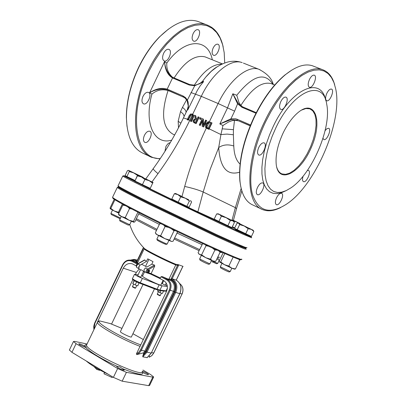 <?xml version="1.0" encoding="UTF-8"?>
<svg xmlns="http://www.w3.org/2000/svg" width="406" height="406" viewBox="0 0 406 406"><rect width="100%" height="100%" fill="white"/><g stroke="black" fill="none" stroke-linecap="round" stroke-linejoin="round"><path stroke-width="0.61" d="M86.62 344.674L85.296 344.887L84.742 345.491L84.874 346.257L86.295 347.028L85.691 347.475C90.893 352.677 101.52 359.026 117.578 366.511L119.973 366.917L122.186 368.516C137.045 374.489 143.856 375.758 142.618 372.322L142.151 371.921M149.317 355.981L149.205 357.214M136.751 354.616L139.39 352.992L141.095 350.774L170.17 290.29C171.961 285.519 171.007 281.86 167.297 279.318L162.05 276.516L160.974 276.785L160.375 278.034L159.391 278.288L163.633 280.561C167.328 283.104 168.277 286.763 166.485 291.528L136.446 353.814L136.751 354.616L143.744 352.763L142.739 356.833L147.2 357.595M97.75 321.74L99.155 320.943L100.089 321.024L110.351 323.597M93.938 366.537L96.745 369.404L97.186 368.486M99.835 369.978L99.668 370.328L96.745 369.404M104.565 372.475L103.951 373.753L112.147 377.544L112.487 376.839M108.351 374.337C98.013 369.308 90.65 364.857 86.26 360.985M142.968 370.049L150.758 374.652L153.671 376.981L152.783 377.138L126.418 372.338L117.644 368.526L76.084 343.664L73.466 341.522L74.608 341.39L87.041 344.004M142.618 372.322L142.948 372.525C146.018 374.195 147.88 374.9 148.53 374.631C147.627 373.566 145.587 372.424 142.41 371.211M117.578 366.511L116.715 366.557L118.43 367.963C121.633 369.714 123.581 370.439 124.277 370.145L122.186 368.516M84.874 346.257C81.642 344.435 79.591 343.643 78.723 343.887L80.307 345.181L85.691 347.475M153.605 377.118L149.586 385.477L148.687 385.654L122.17 381.183L113.391 377.382L71.933 352.322L69.406 349.992M120.425 331.555L120.374 331.661C120.212 332.681 131.803 338.178 131.407 336.894L154.473 288.864M97.521 321.928L123.292 268.183L136.33 272.436L139.08 269.127M136.33 272.436L135.401 274.37M132.818 279.754L111.574 324.034M131.336 260.266L134.432 260.023L137.294 261.083L137.289 260.327M176.245 280.14L172.149 278.765L178.447 265.656L177.595 265.265L170.987 279.018L172.149 278.765C176.767 281.926 177.965 286.474 175.742 292.411L174.885 292.021L146.165 351.784L142.785 355.768M162.05 276.516L168.358 279.206L169.119 278.77L175.691 265.093L177.595 265.265L177.864 264.519L183.065 266.382M182.989 266.326L182.467 267.092L183.035 266.382M137.497 263.042L137.431 263.996M144.455 259.982L146.485 261.398L147.718 258.83L153.026 261.637L151.793 264.21L154.427 265.047L154.772 265.976L151.103 273.619L147.134 272.284L147.043 271.244L147.82 270.036L154.772 265.976M175.691 265.093L176.001 264.367C165.922 260.271 146.089 250.274 144.374 248.431L144.211 248.264M135.893 219.758L156.462 230.405M174.123 239.038L199.062 250.629M217.251 258.125L218.778 258.191M167.384 286.545L162.014 285.809L159.127 284.885L142.379 278.404C138.39 276.714 135.761 275.354 134.498 274.314L138.096 274.801M150.504 274.035L151.103 273.619L160.375 278.034M150.535 274.055L159.391 278.288L150.555 274.06L146.52 272.725M148.555 272.259L149.241 271.939L149.662 271.137L149.52 270.406L148.545 271.167L148.555 272.259L148.017 271.974L148.012 270.883L149.002 270.127M161.385 293.208L160.263 295.548L157.264 294.076M157.406 294.538L159.817 295.7L160.228 295.558M136.731 285.631L135.579 288.047L132.468 286.534M132.615 287.006L135.117 288.209L135.538 288.062M136.218 265.884L132.376 263.875C128.575 262.799 125.55 264.235 123.292 268.183M161.766 283.099L162.4 283.378M165.404 284.834L167.287 285.875M141.648 275.38L142.719 275.694M162.248 283.698L165.252 285.154L166.252 283.073M137.629 275.775L140.74 277.278L143.501 271.523M163.116 280.282L160.877 284.941C161.821 286.534 142.47 277.323 142.481 276.187L142.536 276.075M140.471 269.848L141.42 269.873L144.511 272.066M140.451 269.888L138.796 268.594L139.202 266.341L140.024 265.103L141.846 264.347M146.82 267.082L151.793 264.21M145.277 272.081L144.546 272.086L144.277 271.538M145.561 266.326L148.86 259.454M141.506 264.25L146.485 261.398M138.796 268.594L138.705 266.889L140.024 265.103M145.338 267.94L144.018 269.736L144.105 271.441M112.797 197.961L112.929 198.341C114.923 200.128 124.926 205.588 142.937 214.723C184.766 235.952 245.742 263.702 240.677 259.383M241.59 259.064C246.752 263.418 185.166 235.363 142.907 213.937C124.713 204.72 114.614 199.219 112.609 197.428L112.685 197.037M117.644 187.303L117.263 187.476C119.07 188.957 129.27 194.337 147.855 203.614L215.926 236.287L237.053 245.818L244.6 248.919L246.269 249.167M245.782 248.122L245.884 248.482L241.403 246.863L216.099 235.556L148.505 203.112C129.94 193.855 119.821 188.526 118.146 187.125L118.476 186.968M247.031 247.655L245.27 247.325L237.667 244.168L216.53 234.592L148.632 202C130.159 192.799 119.958 187.455 118.029 185.958L118.105 185.715M118.258 186.608L118.349 186.867C120.267 188.369 130.372 193.677 148.657 202.792L215.875 235.059L236.82 244.534L244.361 247.655L246.117 247.97M122.977 175.981L122.734 176.057C124.713 177.351 134.99 182.553 153.58 191.668L221.59 224.29L242.636 234.039L251.75 237.804M250.284 236.216L251.355 237.008L249.817 236.419L236.622 230.491L193.007 209.922L154.224 191.175L123.657 175.742L122.749 176.062L118.004 185.933M123.657 175.742L125.652 176.366M215.327 219.798L187.978 207.283M150.022 188.77L172.565 199.793M206.045 127.86L208.638 129.184L211.719 122.769L208.999 121.704L208.029 121.749L205.593 123.931L205.436 127.129L206.045 127.86L206.441 127.037L206.365 124.282L208.131 122.582L210.541 123.135L208.171 128.073L206.441 127.037M211.719 122.769L212.033 122.957L208.953 129.372L206.583 128.22M210.521 123.17L209.927 122.861M208.917 122.698L206.674 124.464L206.75 127.22L208.917 122.698L210.237 123.043M208.44 122.764L208.131 122.582M206.532 126.916L206.223 126.733M206.75 127.22L207.222 127.631M208.953 129.372L208.638 129.184M196.032 118.943L195.494 115.639L194.535 115.218L195.179 118.856L193.134 120.217L193.094 121.886L195.783 123.48L198.838 117.106L198.098 116.781L196.885 119.313L196.032 118.943M193.936 120.486L194.733 119.623L196.545 120.024L195.393 122.419L193.88 121.49L193.936 120.486L194.246 120.668L194.19 121.673L193.88 121.49M196.524 120.064L194.733 119.623M195.042 119.811L194.246 120.668M198.838 117.106L199.148 117.288L196.093 123.663L193.84 122.592M196.337 119.075L195.804 115.822L195.494 115.639M194.19 121.673L194.515 122.028M196.093 123.663L195.783 123.48M202.355 120.252L202.183 126.312L203.244 126.779L206.314 120.379L205.619 120.074L202.97 125.591L203.137 118.983L202.3 118.618L199.234 125.007L199.93 125.312L202.355 120.252M206.314 120.379L206.624 120.562L203.553 126.961L202.183 126.312M203.553 126.961L203.244 126.779M203.137 118.983L203.442 119.171L203.299 124.901M202.33 121.13L200.239 125.495L199.234 125.007M200.239 125.495L199.93 125.312M188.145 119.465L190.627 114.852L192.114 114.888L192.652 115.735L192.277 117.121L190.373 121.089L191.109 121.414L193.012 117.446L193.413 115.274L192.221 114.045L190.526 114.02L189.12 115.751L187.222 119.709L187.892 119.998L188.145 119.465L187.476 119.181M192.231 114.969L190.942 115.04L188.206 120.181L187.892 119.998M188.206 120.181L187.222 119.709M192.83 114.375L193.723 115.461L193.322 117.628L191.424 121.597L191.109 121.414M191.424 121.597L190.373 121.089M200.122 117.669L199.539 118.887L200.437 119.278L201.021 118.06L200.122 117.669M201.021 118.06L201.33 118.242L200.747 119.465L199.539 118.887M200.747 119.465L200.437 119.278M239.535 172.21C227.035 175.905 220.088 167.683 218.697 147.551L220.925 134.564L222.94 125.5L228.456 122.044L231.933 120.719L234.495 120.222L233.43 129.656L233.379 134.756L227.127 134.097L220.925 134.564L209.212 128.834M185.207 114.233L185.821 112.898M256.267 112.655L242.565 106.864L242.001 107.331L237.561 103.794L232.826 93.776L238.302 103.489L237.561 103.794L234.607 111.163L230.928 118.821L231.217 119.628L219.829 123.931L230.928 118.821L235.642 118.78L237.398 119.344L237.383 120.176L231.217 119.628M238.302 103.489L242.544 106.854M222.94 125.5L219.829 123.931L227.527 107.884L232.826 93.776L236.769 95.268L238.875 102.271L240.428 104.855L242.428 106.803M231.983 220.367L235.358 207.639L203.188 192.002L210.115 169.51L218.697 147.551C223.067 144.653 228.091 144.135 233.78 146.003C234.125 154.559 236.221 160.583 240.063 164.085M234.495 120.222L238.591 120.861L250.177 125.85M233.379 134.756L233.78 146.003M240.854 187.08L239.875 181.035C238.322 162.263 243.092 140.846 254.202 116.801C263.073 98.709 273.248 84.818 284.733 75.12L291.985 69.969M283.2 132.833C287.768 123.546 292.975 116.573 298.826 111.919C315.538 98.78 322.755 121.633 311.412 147.221C300.699 173.007 278.79 184.816 276.268 164.846C275.283 155.645 277.592 144.972 283.2 132.833M276.623 166.82C277.643 170.53 279.424 172.9 281.962 173.915L285.596 174.352L289.742 173.098L294.193 170.236L298.714 165.932L303.089 160.411L307.098 153.95L310.554 146.87L313.285 139.512L315.157 132.234L316.071 125.403L315.975 119.349L314.853 114.396L312.752 110.818L309.763 108.808L305.921 108.529L301.496 110.102M275.811 127.951L272.167 136.294L269.188 144.764L266.945 153.123L265.509 161.141L264.9 168.591L265.133 175.28L266.184 181.04L268.016 185.725L270.569 189.237L273.756 191.5L277.496 192.48L281.678 192.17L286.2 190.612L290.94 187.851C311.813 174.225 331.768 127.931 326.723 104.327C323.257 78.231 293.178 90.508 275.811 127.951M280.521 207.628C273.776 211.018 267.818 211.683 262.646 209.618C245.285 203.883 245.27 160.837 264.778 121.232C281.033 86.747 307.428 63.97 322.379 69.624C328.261 71.634 332.352 76.643 334.661 84.656M265.676 121.678C252.847 148.363 247.767 177.97 252.557 194.743C258.586 211.496 269.823 214.678 286.266 204.294C315.249 185.73 342.943 121.673 335.716 88.929L333.976 82.651L331.418 77.49L328.068 73.567L323.988 70.994L319.238 69.852L313.914 70.197L308.118 72.06L301.968 75.42L295.604 80.231L289.168 86.402L282.804 93.811L276.674 102.297L270.919 111.66L265.676 121.678M313.95 66.361L312.244 65.701C304.667 63.397 295.7 66.417 285.342 74.76C273.745 84.549 263.469 98.587 254.506 116.862C243.285 141.156 238.459 162.781 240.032 181.736C241.509 194.19 245.813 201.955 252.933 205.045L261.444 209.054M285.89 190.754L281.302 192.784L276.983 193.642L273.035 193.297L269.559 191.728L266.64 188.957L264.357 185.029L262.778 180.015L261.956 174.017L261.916 167.181L262.677 159.654L264.22 151.631L266.524 143.303L269.528 134.893L273.157 126.621C290.65 88.924 320.994 75.379 325.698 100.297M309.499 79.368C311.087 76.338 312.666 74.932 314.224 75.166C317.878 76.039 312.838 88.726 309.423 87.27C307.763 86.138 307.789 83.504 309.499 79.368M326.901 93.192C328.449 90.239 329.956 88.868 331.428 89.081C334.848 89.904 329.911 102.145 326.723 100.759C325.186 99.688 325.247 97.166 326.901 93.192M325.094 130.661L326.972 128.661L328.632 128.26C331.885 129.113 326.886 140.953 323.866 139.562L322.968 138.375M307.357 170.505L308.423 170.454C311.661 171.388 306.469 183.101 303.475 181.629C302.313 180.934 302.191 179.107 303.12 176.153M276.587 197.697C278.298 194.484 279.957 193.017 281.566 193.307C284.926 194.352 279.49 206.253 276.379 204.66C274.979 203.639 275.05 201.32 276.587 197.697M257.516 187.425C259.287 184.106 261.028 182.604 262.733 182.923C266.321 184.045 260.728 196.357 257.399 194.667C255.892 193.591 255.932 191.175 257.516 187.425M258.81 147.342C260.566 144.039 262.312 142.547 264.052 142.856C267.838 143.957 262.306 156.691 258.779 155.001C257.145 153.864 257.155 151.311 258.81 147.342M280.856 101.485C282.535 98.308 284.21 96.851 285.88 97.125C289.696 98.115 284.418 111.016 280.85 109.432C279.145 108.27 279.145 105.621 280.856 101.485M186.582 99.744L182.461 107.407C185.019 109.321 186.207 110.99 186.019 112.401L187.562 109.163L187.237 109.904L187.79 109.94L188.404 106.438L188.13 102.124L187.379 100.033L187.07 100.546L188.272 106.057L187.79 109.94L197.407 90.244L200.336 85.651L203.639 81.581L199.574 83.793L194.997 85.25L199.574 83.793L202.325 81.464L199.534 83.814M194.981 85.25L189.861 84.59L194.992 85.25L187.379 100.033L185.496 97.582L182.969 95.928L182.979 96.745L184.969 97.963L187.07 100.546L185.034 98.008L183.487 97.125L168.084 90.487C161.994 88.919 156.614 90.122 151.951 94.101C143.633 123.226 154.28 145.556 171.728 140.131M182.969 95.928L167.186 89.132C161.781 87.468 155.929 88.665 149.636 92.735C155.945 89.163 161.801 88.234 167.201 89.949L183.487 97.125M189.841 84.585L173.113 77.516L189.861 84.59L189.292 85.037L194.789 85.742L203.639 81.581L202.711 81.038L202.325 81.464M173.088 77.505L171.941 76.881C167.663 73.598 165.201 68.502 164.542 61.59C165.019 69.68 167.688 75.135 172.54 77.952L189.292 85.037M172.144 77.013L173.113 77.51L172.54 77.952L167.186 89.132L167.201 89.949L168.084 90.487C160.761 113.299 162.405 127.875 173.012 134.208L174.656 134.954M180.858 123.191L178.168 121.252L178.508 127.783M187.562 109.163L188.044 107.697M182.461 107.407L180.548 111.554L183.192 113.979L184.187 116.365M180.548 111.554L178.168 121.252M212.302 59.794C208.105 37.555 184.705 37.991 166.805 63.062C166.394 68.665 168.282 73.379 172.474 77.206M160.238 158.589C135.502 160.005 127.651 114.228 148.626 71.913L154.031 61.768L160.137 52.425L166.764 44.142L173.738 37.139L180.853 31.582L187.922 27.613L194.758 25.299L201.193 24.675L207.065 25.715L212.247 28.364L216.626 32.521L220.113 38.052L222.645 44.797L224.188 52.582L224.716 62.96M163.648 53.252C165.242 50.268 166.957 48.959 168.789 49.324C173.007 50.506 168.196 62.707 164.212 60.956C162.278 59.728 162.09 57.155 163.648 53.252M143.003 96.389C144.673 93.294 146.459 91.954 148.368 92.365C152.554 93.669 147.459 105.697 143.511 103.829C141.658 102.616 141.486 100.14 143.003 96.389M144.44 135.294C146.124 132.178 147.906 130.833 149.784 131.255C153.757 132.579 148.555 144.211 144.825 142.344C143.115 141.192 142.983 138.842 144.44 135.294M164.937 151.367L165.902 146.586L166.419 145.627L168.343 143.364L170.342 142.511M213.186 47.944C214.657 45.162 216.205 43.919 217.834 44.213C221.635 45.218 217.139 56.835 213.551 55.292C211.79 54.16 211.668 51.709 213.186 47.944M193.19 33.495C194.702 30.643 196.316 29.374 198.032 29.689C202.076 30.744 197.509 42.767 193.682 41.153C191.794 39.955 191.632 37.403 193.19 33.495M150.372 156.711L143.09 153.28C132.589 148.454 127.042 136.72 126.449 118.065C126.454 101.921 130.534 85.108 138.69 67.624C144.622 55.348 151.697 45.005 159.918 36.596C173.798 23.086 186.379 18.006 197.656 21.356L199.559 22.091M168.46 29.095L159.507 36.885C151.367 45.213 144.363 55.455 138.492 67.604C130.417 84.91 126.378 101.556 126.373 117.547L126.997 126.378M223.173 46.852C220.539 35.21 215.033 27.872 206.654 24.837C189.927 18.503 162.923 39.052 147.764 71.481C129.438 108.671 132.447 150.535 151.717 157.345L159.989 158.969M134.371 280.719L132.752 283.52L136.426 285.504L132.762 283.53M137.807 285.819L136.426 285.504L137.807 285.819L138.933 282.916M136.984 282.048L136.269 281.703M134.122 280.668L132.808 283.408M136.568 281.997L135.254 284.738M158.716 291.934L161.131 293.102L157.624 291.072L158.716 291.934M162.451 293.401L161.131 293.102L162.451 293.401L163.603 291.011M157.985 290.163L157.574 291.214M158.051 290.183L157.624 291.072M160.832 290.671L160.015 292.371M219.494 251.223L220.108 252.187L218.697 250.867M217.124 250.167L214.926 250L212.363 248.02M202.68 243.585L198.067 252.699L199.513 254.455L201.63 254.841L205.74 257.698L210.516 259.175L212.795 260.931L205.74 257.698L198.869 253.983M208.44 246.234L206.035 245.681L205.583 244.925M215.007 261.332L212.795 260.931L215.561 261.317M201.63 254.841L206.035 245.681M215.723 261.307L220.108 252.187M210.516 259.175L214.926 250M209.872 263.9L199.656 258.947M200.041 260.119L200.051 260.16C203.249 262.002 206.136 263.382 208.709 264.306L209.806 263.92M216.672 213.906L214.175 219.103L231.938 227.624L234.44 222.427L232.729 220.798L233.572 221.168L218.22 213.81L232.729 220.798L230.344 220.539L226.203 217.707L221.402 216.251L219.357 214.388L216.672 213.906L217.56 213.86M227.827 225.772L230.344 220.539M218.885 221.483L221.402 216.251M230.72 227.076L230.491 227.558L215.144 220.184M171.611 241.474L164.765 238.616L157.619 235.018L160.629 235.8L164.765 238.616L169.571 240.037L170.982 241.347L172.489 241.403L173.047 241.271L177.458 232.085L177.107 231.552M175.194 230.598L174.012 230.786L171.144 228.644M168.769 227.497L165.075 226.538L163.567 224.965M161.36 223.884L159.705 223.655L160.578 223.498M155.584 233.288L157.619 235.018L156.102 234.044M156.143 234.11L155.305 232.877L159.705 223.655M169.571 240.037L174.012 230.786M160.629 235.8L165.075 226.538M167.191 244.016C167.637 244.569 158.178 240.103 157.015 239.21L156.894 239.048M157.279 240.23L157.295 240.271C160.517 242.123 163.425 243.509 166.018 244.427L167.12 244.036M189.379 201L186.846 206.273L189.1 207.222L191.612 201.985L190.83 200.797L189.379 201L185.369 198.23L188.754 199.737M180.685 196.854L177.833 194.601L185.369 198.23L180.685 196.854L178.148 202.142L171.809 199.001L174.331 193.743L175.646 193.51M181.299 196.144L175.6 193.489L177.833 194.601L174.331 193.743M186.846 206.273L178.148 202.142M188.191 206.842L187.953 207.334L172.723 200.072L172.728 199.453M138.025 212.226L137.076 211.744M131.696 208.968L129.55 208.557L127.692 206.872M125.454 205.685L122.815 205.096L123.536 204.654M118.74 214.835L118.491 214.129L121.511 216.555L118.836 214.977M125.2 217.631L129.022 220.219L121.511 216.555L125.2 217.631L129.55 208.557M133.483 221.437L133.904 222.249L129.022 220.219L133.483 221.437L137.822 212.389M133.985 222.255L134.965 221.701L139.212 212.835M118.491 214.129L122.815 205.096M131.351 221.26L129.697 224.711L119.613 219.879M119.998 221.031L127.88 224.944L128.555 225.127L129.636 224.746M149.098 180.634L144.891 179.477L141.466 176.975L153.067 182.477L152.641 183.152L149.098 180.634M137.406 175.844L137.888 175.204L141.466 176.975L137.406 175.844L134.934 181.005L142.404 184.659L144.891 179.477M149.449 180.68L137.893 175.204M150.281 188.298L152.641 183.152M150.164 188.313L142.404 184.659M150.25 188.303L150.017 188.785L134.888 181.533M114.208 199.3L110.183 207.705L110.168 208.709L110.787 208.415L114.289 210.988L110.168 208.709M118.922 213.226L114.289 210.988L118.44 212.257L119.1 212.851M118.44 212.257L122.379 204.03M110.787 208.415L114.928 199.762M120.48 218.068L110.899 213.404M111.269 214.515L119.521 218.458L120.45 218.129M137.634 175.499L133.65 172.865L129.281 171.571L128.682 170.439L140.821 176.285L138.953 175.676M142.47 177.336L140.821 176.285L142.948 177.244L128.54 170.363L127.459 170.616L125.094 175.565L126.895 176.549L129.281 171.571M143.135 177.351L143.404 177.777M135.157 180.543L137.395 175.478M135.005 180.472L126.895 176.549M135.096 181.096L125.611 176.443M219.57 260.221L217.626 259.348L219.646 260.058M217.144 259.114L217.626 259.348L217.134 259.119M219.316 260.109L217.743 263.382L212.785 261.256M211.846 261.667L216.662 263.768L217.692 263.408M238.545 223.193L236.602 221.991L239.88 223.503L233.435 220.356M239.89 223.513L239.9 223.823M232.12 219.849L236.602 221.991L233.333 221.037M234.749 227.888L232.354 226.761M235.521 228.832L232.125 227.238M239.55 259.444L239.682 260.119L238.626 259.165M233.409 257.196L232.897 256.983M231.811 268.173L235.424 268.96L234.45 269.153L231.811 268.173L224.437 264.682L228.827 266.052L231.811 268.173M223.122 252.826L219.26 260.86L219.661 262.078L220.702 261.982L224.437 264.682L219.555 261.977M220.702 261.982L224.762 253.542M228.827 266.052L233.1 257.171M235.424 268.96L239.682 260.119M230.217 271.578L220.316 266.778M220.686 267.909L220.702 267.945C223.787 269.721 226.584 271.061 229.091 271.974L230.156 271.604M252.791 230.029L238.292 223.097L236.977 223.259L234.566 228.279L237.211 229.674L239.647 224.614L238.626 223.27L252.791 230.029M253.182 230.238L253.857 231.395L251.324 229.39L248.132 228.71L244.204 225.995L239.647 224.614M253.857 231.395L251.431 236.434L237.211 229.674M245.696 233.775L248.132 228.71M250.406 235.957L250.187 236.414L235.313 229.263M142.308 371.429C144.196 378.788 85.138 350.85 86.544 345.039L86.848 344.405M97.689 321.826L97.41 322.379C96.75 325.282 122.754 339.954 140.141 346.369M109.808 323.399L121.942 328.393M132.924 333.732L143.394 339.594M140.836 344.922C121.622 337.985 92.913 321.029 100.089 321.024M126.418 372.338L122.17 381.183M152.783 377.138L148.687 385.654M76.084 343.664L71.933 352.322M117.644 368.526L113.391 377.382M137.923 262.154L136.497 261.393L132.544 260.677M137.294 261.083L143.699 247.736M180.015 293.401L182.04 294.04L153.686 353.032L151.788 355.631L149.185 357.224M179.706 283.555C182.959 286.184 183.735 289.676 182.04 294.04L153.772 353.022L151.575 352.575M137.324 260.246L135.817 259.662M182.467 267.092L176.209 280.12C180.812 283.266 182.005 287.788 179.797 293.685L179.878 293.695C182.091 287.839 180.873 283.317 176.224 280.125M146.987 357.722L151.25 353.078L147.023 352.164L175.742 292.411L179.797 293.685L151.25 353.078L179.873 293.7M142.739 356.833L147.023 352.164L146.165 351.784M178.447 265.656L178.706 264.793M170.987 279.018C175.722 281.81 177.021 286.144 174.885 292.021M136.497 261.393L135.878 261.89L137.609 262.814M122.648 264.722L122.642 264.727C124.881 260.779 127.946 259.348 131.833 260.439L131.148 260.21M144.338 248.771L144.267 248.934C144.231 250.01 165.384 260.764 175.757 264.92M137.532 263.433L132.447 260.723L131.823 261.225L137.258 264.123M143.414 354.458L145.637 351.479L144.775 351.099L143.744 352.763M145.637 351.479L174.347 291.731L173.494 291.341L144.775 351.099L140.451 349.967L138.761 352.322L136.446 353.814M174.347 291.731C176.275 286.585 175.24 282.642 171.241 279.901L170.627 280.419C174.321 282.952 175.275 286.59 173.494 291.341L169.312 289.899L140.451 349.967M171.241 279.901L169.119 278.77M168.358 279.206L170.627 280.419L167.297 279.318L166.683 279.835C170.078 282.17 170.956 285.525 169.312 289.899M177.864 264.519L176.001 264.367M160.974 276.785L166.683 279.835M93.928 329.642L93.684 326.429L94.562 323.283L122.642 264.727L122.922 264.91C125.215 261.017 128.179 259.789 131.823 261.225M94.562 323.283L94.831 323.491L122.922 264.91M94.172 329.129L94.831 323.491M139.613 283.19L159.198 290.468L159.949 290.107L157.051 289.204L156.371 289.59L139.659 283.2M159.127 284.885L157.051 289.204L140.273 282.784L139.547 283.16C135.244 281.297 133.031 280.094 132.904 279.546M142.379 278.404L140.273 282.784C136.284 281.104 133.66 279.734 132.402 278.683L132.432 278.623M167.368 288.463L166.242 290.808L165.338 291.219L159.36 290.488M167.399 288.113L166.079 290.863L159.949 290.107L162.014 285.809M136.852 267.559L136.467 266.179L137.944 263.951L137.497 263.956M140.05 265.072L137.944 263.951L144.876 259.992M154.427 265.047L147.515 269.056L147.982 269.924M145.378 267.919L147.515 269.056L146.602 269.98L145.982 271.619L146.343 272.654L147.241 272.34M219.56 257.262L217.733 257.125M199.569 249.573L174.631 237.977M156.97 229.349L136.391 218.722M220.037 252.329L221.833 252.532M138.715 213.871L159.33 224.432M177.001 233.044L201.924 244.676M208.897 128.646L206.243 127.454M208.608 122.516L208.999 121.704M207.552 128.732L207.243 128.55M206.674 124.464L206.365 124.282M196.205 119.922L195.895 119.74M194.662 123.028L194.347 122.845M192.008 114.827L192.358 114.106M190.115 116.202L189.8 116.014M193.723 115.461L193.413 115.274M193.322 117.628L193.012 117.446M192.185 114.949L191.876 114.766M190.942 115.04L190.627 114.852M197.849 211.917L203.188 192.002C198.681 190.023 192.52 188.166 184.705 186.435C190.13 166.374 197.341 146.916 206.339 128.073M209.359 121.78L218.118 103.525L234.607 111.163M188.46 119.653L189.815 120.242L192.312 115.035M192.672 114.284L201.274 96.344L190.967 92.548M183.441 117.918L187.455 119.222M202.711 81.038L205.68 77.196C212.186 69.406 219.57 64.346 227.827 62.011C232.765 60.809 237.551 61.012 242.189 62.615C230.862 58.205 212.115 73.232 201.274 96.344L218.118 103.525C229.065 80.21 247.751 64.95 258.896 69.294L259.977 69.72M151.935 181.969L157.985 173.651C170.144 156.894 180.756 139.096 189.815 120.242M181.964 196.6L184.705 186.435M237.398 119.344L250.532 124.992M250.238 125.708L238.591 120.861M255.963 113.238L242.001 107.331M233.43 129.656L222.133 128.834M236.769 95.268C252.75 75.379 264.813 71.73 272.959 84.321M271.979 83.925L271.02 83.54C261.606 81.423 251.553 88.711 240.87 105.408M241.154 188.43L235.358 207.639L236.536 208.659L233.262 221.001M217.159 66.797C213.657 68.787 209.831 72.258 205.68 77.196L211.338 71.243L217.114 66.828M221.803 64.178C212.582 64.052 203.386 71.101 194.215 85.316M273.274 84.453C271.817 78.536 267.021 73.486 258.896 69.294L243.397 63.097M174.113 77.937C184.684 61.524 195.032 54.511 205.147 56.901L206.167 57.312M166.805 63.062L164.542 61.59L149.636 92.735L151.951 94.101M153.311 168.531L153.174 168.723C153.285 169.424 154.889 171.063 157.985 173.651M99.155 320.943L97.41 322.379L86.544 345.039L86.021 345.181L86.64 344.836M143.404 339.578L132.929 333.722M121.942 328.383L110.062 323.475M73.466 341.522L69.335 350.139M149.19 357.244L151.844 355.646L153.767 353.037M137.355 260.18L134.056 259.398L130.504 260.079M143.45 247.477L137.258 260.378M147.099 357.696L151.331 353.078M182.548 267.112L176.28 280.155M129.758 224.579C132.803 233.658 137.675 241.611 144.374 248.431L137.401 263.24M182.121 294.045C183.822 289.701 183.015 286.2 179.701 283.55M139.588 283.18C134.548 281.15 132.153 279.653 132.402 278.683L134.498 274.314M165.557 291.239L166.216 290.863M144.551 259.926L137.578 263.91C136.198 264.58 135.924 265.788 136.761 267.518M157.416 294.553L157.259 294.111M158.381 291.752L157.254 294.096M132.625 287.027L132.463 286.57L133.62 284.129M143.013 284.489L120.374 331.661M140.496 269.797L137.619 275.796M163.73 280.612L162.238 283.718M149.52 270.406L148.987 270.122M146.896 267.036L141.806 264.326M144.47 272.045L142.481 276.187M144.211 271.512L146.312 272.639M136.786 267.534L138.796 268.61M112.929 198.341L112.609 197.428M117.263 187.476L112.533 197.352M118.146 187.125L117.232 187.45M118.349 186.867L118.029 185.958M192.601 114.243L192.911 114.426M187.075 100.546L188.272 106.062L187.298 109.874L183.492 117.821C174.859 135.787 164.755 152.757 153.174 168.723L145.779 178.914M256.267 112.65L241.834 106.514M271.71 83.819L274.684 85.021M236.581 208.476L241.829 190.906M281.348 173.641L281.962 173.915M312.244 65.701L322.379 69.624M239.875 181.035L240.032 181.736M284.733 75.12L285.342 74.76M206.004 57.246L222.427 63.889M126.373 117.547L126.449 118.065M159.507 36.885L159.918 36.596M197.656 21.356L206.654 24.837M198.915 254.044L198.646 253.654M200.051 260.16L199.645 259.003M212.003 233.257L211.851 233.582M201.33 255.465L199.635 258.987M222.305 238.017L222.153 238.342M211.541 260.398L209.866 263.885M233.582 221.179L234.15 222.006M218.22 213.81L217.053 213.901M215.373 219.712L215.134 220.199M160.629 223.523L160.131 223.559M157.295 240.271L156.883 239.104M169.403 212.977L169.246 213.302M158.579 235.536L156.873 239.088M179.691 217.946L179.533 218.271M168.871 240.489L167.181 244.001M175.6 193.489L174.935 193.54M118.877 215.038L118.643 214.698M120.009 221.067L119.608 219.93M131.864 194.317L131.711 194.631M121.267 216.428L119.597 219.915M141.836 199.382L141.684 199.701M135.102 181.086L134.878 181.548M111.28 214.546L110.894 213.449M122.429 189.328L122.282 189.643M112.498 210.069L110.884 213.434M125.84 175.971L125.606 176.453M228.573 240.87L228.421 241.189M220.702 267.945L220.306 266.823L221.94 263.398M232.029 242.418L231.877 242.737M242.138 246.787L241.986 247.102M231.841 268.188L230.212 271.568M235.536 228.791L235.302 229.278"/></g></svg>
